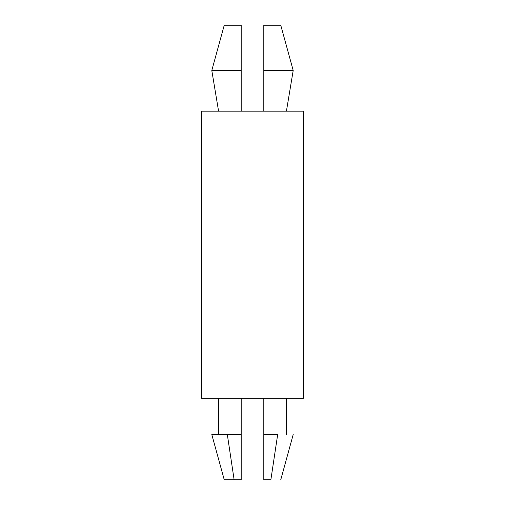 <?xml version="1.0" encoding="UTF-8"?>
<svg xmlns="http://www.w3.org/2000/svg" width="505" height="505" viewBox="0 0 505 505"><rect width="100%" height="100%" fill="white"/><g stroke="black" fill="none" stroke-linecap="round" stroke-linejoin="round"><path stroke-width="0.76" d="M218.583 111.176L211.797 70.473L218.583 111.176M218.583 434.527L218.583 398.344L218.583 434.527M280.767 25.25L293.203 70.473L263.806 70.473L263.806 111.176L263.806 70.473L293.203 70.473L280.767 25.25L263.806 25.25L263.806 70.473L263.806 25.25L280.767 25.25M224.233 479.75L211.797 434.527L224.233 479.75L234.131 479.75L224.233 479.75M227.319 434.527L234.131 479.75L227.319 434.527L211.797 434.527L241.194 434.527L241.194 479.75L234.131 479.75L227.319 434.527L234.131 479.75L241.194 479.75L241.194 398.344L241.194 434.527L227.319 434.527M270.869 479.75C283.69 479.75 283.69 479.75 270.869 479.75L263.806 479.75L263.806 434.527L277.681 434.527C297.729 434.527 297.729 434.527 277.681 434.527L270.869 479.75C283.69 479.75 283.69 479.75 270.869 479.75L277.681 434.527L263.806 434.527L263.806 398.344L263.806 479.75L270.869 479.75M201.621 398.344L303.379 398.344L201.621 398.344L201.621 111.176L201.621 398.344M303.379 111.176L201.621 111.176L303.379 111.176L303.379 398.344M241.194 111.176L241.194 70.473L211.797 70.473L241.194 70.473L241.194 25.25L224.233 25.25L241.194 25.25L224.233 25.25L241.194 25.25L241.194 111.176M293.203 434.527L280.767 479.75M286.417 111.176L293.203 70.473M286.417 434.527L286.417 398.344M224.233 25.25L211.797 70.473"/></g></svg>
